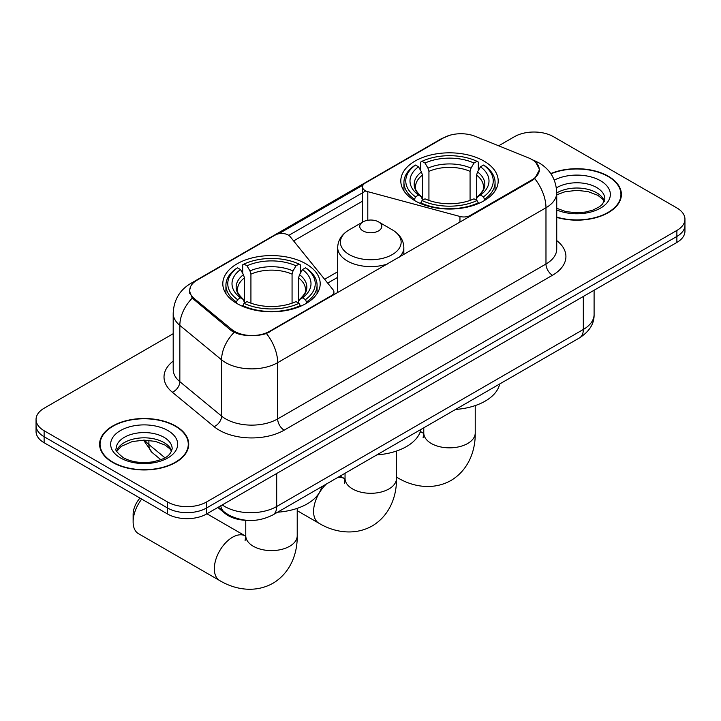 <?xml version="1.0" encoding="UTF-8"?>
<svg xmlns="http://www.w3.org/2000/svg" width="721" height="721" viewBox="0 0 721 721"><rect width="100%" height="100%" fill="white"/><g stroke="black" fill="none" stroke-linecap="round" stroke-linejoin="round"><path stroke-width="1.08" d="M470.335 216.156L470.335 215.417A9.184 5.308 180 0 1 459.953 216.471L367.8 191.66A9.184 5.308 180 0 1 365.186 190.605A9.184 5.308 180 0 1 362.501 186.856A9.184 5.308 180 0 1 365.186 183.107L443.433 137.927A24.802 14.321 0 0 1 475.202 136.323L528.691 157.953A24.802 14.321 0 0 1 532.008 159.557A24.802 14.321 0 0 1 539.272 169.687L539.272 171.877M305.929 263.823A48.695 28.11 0 0 0 252.864 257.73A48.695 28.11 0 0 0 222.807 283.704A48.695 28.11 0 0 0 237.065 303.586A48.695 28.11 0 0 0 290.13 309.679A48.695 28.11 0 0 0 320.196 283.704A48.695 28.11 0 0 0 305.929 263.823M483.935 161.053A48.695 28.11 0 0 0 430.87 154.961A48.695 28.11 0 0 0 400.804 180.935A48.695 28.11 0 0 0 415.071 200.817A48.695 28.11 0 0 0 468.136 206.909A48.695 28.11 0 0 0 498.193 180.935A48.695 28.11 0 0 0 483.935 161.053M269.546 331.336L331.218 295.736A9.184 5.308 180 0 0 333.913 291.978A9.184 5.308 180 0 0 333.048 289.743L290.076 236.533A9.184 5.308 180 0 0 275.26 235.028L197.013 280.199A24.802 14.321 0 0 0 189.749 290.329A24.802 14.321 0 0 0 194.228 298.539L231.693 329.425A24.802 14.321 0 0 0 269.546 331.336L269.546 332.075M470.335 215.417L532.008 179.808A24.802 14.321 0 0 0 539.272 169.687M246.906 520.337A27.56 15.916 180 0 1 225.222 513.559L217.841 507.476M556.738 217.4A44.558 25.722 0 0 0 621.394 194.436A44.558 25.722 0 0 0 608.344 176.248A44.558 25.722 0 0 0 550.772 173.572M175.672 426.048A44.558 25.722 0 0 0 127.112 420.469A44.558 25.722 0 0 0 99.606 444.235A44.558 25.722 0 0 0 112.656 462.422A44.558 25.722 0 0 0 161.216 468.001A44.558 25.722 0 0 0 188.731 444.235A44.558 25.722 0 0 0 175.672 426.048M100.066 446.551A44.558 25.722 0 0 0 99.913 447.236M535.721 162.297L539.596 169.534L534.739 178.619L532.332 180.358L266.437 333.517C256.604 336.482 246.771 336.482 236.939 333.517L231.369 330.705L192.237 298.124L189.425 290.978L190.695 286.417M173.193 333.706L44.125 408.23A27.56 15.916 0 0 0 36.05 419.478L36.05 431.482A27.56 15.916 0 0 0 44.125 442.739L167.551 514.001L167.551 507.999A27.56 15.916 0 0 0 206.53 507.999L676.875 236.452A27.56 15.916 0 0 0 684.95 225.195A27.56 15.916 0 0 1 676.875 236.452L206.53 507.999A27.56 15.916 0 0 1 167.551 507.999L44.125 436.737L167.551 507.999L167.551 501.996A27.56 15.916 0 0 0 206.53 501.996L676.875 230.45A27.56 15.916 0 0 0 684.95 219.193A27.56 15.916 0 0 0 676.875 207.945L553.449 136.684A27.56 15.916 0 0 0 514.47 136.684L498.653 145.804M36.05 425.48A27.56 15.916 0 0 0 44.125 436.737A27.56 15.916 0 0 1 36.05 425.48M278.703 233.775L363.014 185.099M288.797 235.37L365.186 191.263M36.05 419.478A27.56 15.916 0 0 0 44.125 430.734L167.551 501.996M188.424 447.236A44.558 25.722 0 0 0 188.271 446.551M621.087 197.437A44.558 25.722 0 0 0 620.934 196.761M167.551 514.001A27.56 15.916 0 0 0 206.53 514.001L676.875 242.445A27.56 15.916 0 0 0 684.95 231.198L684.95 219.193M556.738 217.102A44.098 25.46 0 0 0 620.934 194.436A44.098 25.46 0 0 0 608.019 176.438A44.098 25.46 0 0 0 550.943 173.833M112.981 462.242A44.098 25.46 0 0 0 161.044 467.758A44.098 25.46 0 0 0 188.271 444.235A44.098 25.46 0 0 0 175.347 426.228A44.098 25.46 0 0 0 127.293 420.713A44.098 25.46 0 0 0 100.066 444.235A44.098 25.46 0 0 0 112.981 462.242M414.196 200.294L415.503 196.815A43.729 25.244 0 0 1 415.503 165.055L418.504 166.794A39.502 22.811 0 0 0 418.504 195.076L421.479 196.77L422.434 200.312M422.434 198.87L422.434 175.113L421.479 171.913L418.504 166.794M420.694 170.553L420.694 162.054L422.001 161.306A43.729 25.244 0 0 1 477.005 161.306L473.994 163.045A39.502 22.811 0 0 0 425.002 163.045L427.977 168.155L428.932 171.364L428.932 200.411M470.074 200.411L470.074 171.364L471.029 168.155L473.994 163.045M455.573 409.438A50.533 29.173 0 0 0 499.662 383.987M420.694 202.817A45.567 26.307 0 0 0 478.311 202.817L477.005 200.564A43.729 25.244 0 0 1 422.001 200.564L420.694 203.601M478.311 203.601L478.311 202.817M415.503 165.055L414.196 165.803A45.567 26.307 0 0 0 403.931 182.44A45.567 26.307 0 0 0 414.196 199.068M477.005 161.306L478.311 162.054L478.311 170.553M422.001 200.564L425.002 198.834A39.502 22.811 0 0 0 473.994 198.834L477.005 200.564M418.504 195.076L415.503 196.815M425.002 163.045L422.001 161.306M421.479 171.913A35.338 20.404 0 0 0 421.479 196.77L421.641 196.878C416.621 192.02 414.575 188.731 415.512 186.991A33.995 19.629 0 0 1 422.434 175.113M484.809 199.068A45.567 26.307 0 0 0 495.075 182.44A45.567 26.307 0 0 0 484.809 165.803L483.503 165.055A43.729 25.244 0 0 1 483.503 196.815L484.809 200.294M483.503 196.815L480.492 195.076A39.502 22.811 0 0 0 480.492 166.794L483.503 165.055M480.492 166.794L477.527 171.913L476.563 175.113L476.563 198.87L477.527 196.77L480.492 195.076M476.563 175.113A33.995 19.629 0 0 1 483.494 186.991C484.422 188.74 482.376 192.029 477.356 196.878L477.527 196.77A35.338 20.404 0 0 0 477.527 171.913M476.563 200.312L476.563 198.87M141.713 499.076A25.722 14.853 120 0 0 133.124 521.878L133.124 514.379A16.538 9.544 -60 0 1 140.009 498.094M133.124 521.878A25.722 14.853 120 0 0 138.45 533.657L219.662 580.54A25.722 14.853 -60 0 1 215.714 559.929A25.722 14.853 -60 0 1 232.523 537.253A25.722 14.853 -60 0 1 245.383 535.982L245.771 536.199M236.191 303.063L237.497 299.585A43.729 25.244 0 0 1 237.497 267.824L240.508 269.564A39.502 22.811 0 0 0 240.508 297.845L243.473 299.539L244.437 303.081M244.437 301.63L244.437 277.882L243.473 274.674L240.508 269.564M242.689 273.322L242.689 264.823L243.995 264.075A43.729 25.244 0 0 1 298.999 264.075L295.998 265.815A39.502 22.811 0 0 0 247.006 265.815L249.971 270.925L250.926 274.133L250.926 303.18M292.068 303.18L292.068 274.133L293.023 270.925L295.998 265.815M277.576 512.207A50.533 29.173 0 0 0 321.665 486.747M242.689 305.587A45.567 26.307 0 0 0 300.306 305.587L298.999 303.334A43.729 25.244 0 0 1 243.995 303.334L242.689 306.371M300.306 306.371L300.306 305.587M237.497 267.824L236.191 268.572A45.567 26.307 0 0 0 225.925 285.21A45.567 26.307 0 0 0 236.191 301.838M298.999 264.075L300.306 264.823L300.306 273.322M243.995 303.334L247.006 301.603A39.502 22.811 0 0 0 295.998 301.603L298.999 303.334M240.508 297.845L237.497 299.585M247.006 265.815L243.995 264.075M243.473 274.674A35.338 20.404 0 0 0 243.473 299.539L243.644 299.648C238.624 294.79 236.578 291.491 237.506 289.761A33.995 19.629 0 0 1 244.437 277.882M306.804 301.838A45.567 26.307 0 0 0 317.069 285.21A45.567 26.307 0 0 0 306.804 268.572L305.497 267.824A43.729 25.244 0 0 1 305.497 299.585L306.804 303.063M305.497 299.585L302.496 297.845A39.502 22.811 0 0 0 302.496 269.564L305.497 267.824M302.496 269.564L299.521 274.674L298.566 277.882L298.566 301.63L299.521 299.539L302.496 297.845M298.566 277.882A33.995 19.629 0 0 1 305.488 289.761C306.416 291.509 304.37 294.799 299.359 299.648L299.521 299.539A35.338 20.404 0 0 0 299.521 274.674M298.566 303.081L298.566 301.63M399.29 257.172A33.076 19.097 0 0 0 403.841 247.501C403.598 240.147 399.731 234.244 392.251 229.801L378.561 221.897A11.022 6.363 0 0 0 362.969 221.897A11.022 6.363 0 0 0 362.969 230.891A11.022 6.363 0 0 0 378.561 230.891A11.022 6.363 0 0 0 378.561 221.897L392.251 229.801A30.381 17.538 0 0 1 392.251 254.603A30.381 17.538 0 0 1 349.279 254.603A30.381 17.538 0 0 1 349.279 229.801C341.799 234.244 337.933 240.147 337.689 247.501A33.076 19.097 0 0 0 347.378 261.011A33.076 19.097 0 0 0 387.51 263.976M376.84 454.897A50.533 29.173 0 0 0 420.929 429.437M331.218 296.466L331.218 295.736M194.228 298.539L194.228 300.089M231.693 329.425L231.693 330.957M532.008 179.808L532.008 180.547M225.222 512.739L225.222 513.559M459.953 222.149L459.953 216.471M367.8 220.266L367.8 191.66M556.738 240.598A45.937 26.524 180 0 1 552.466 275.269L284.164 430.167A9.184 5.308 60 0 1 277.666 418.919L545.977 264.012A36.753 21.215 0 0 0 556.738 249.015L556.738 192.75A36.753 21.215 180 0 1 545.977 207.756A32.157 18.566 -120 0 0 534.739 178.619M284.164 430.167A45.937 26.524 180 0 1 219.202 430.167A45.937 26.524 180 0 1 214.056 426.634L172.319 392.215A45.937 26.524 180 0 1 173.193 361.095M225.7 418.919A36.753 21.215 0 0 0 277.666 418.919L277.666 362.654A36.753 21.215 180 0 1 225.7 362.654A36.753 21.215 180 0 1 221.581 359.824L179.844 325.414A36.753 21.215 180 0 1 173.193 313.238L173.193 369.503A36.753 21.215 0 0 0 179.844 381.67L221.581 416.089A36.753 21.215 0 0 0 225.7 418.919M556.738 192.75C556.116 179.538 550.303 169.633 539.317 163.027L534.676 160.765A32.157 15.06 112 0 0 533.306 160.368M266.437 333.517A32.157 18.566 60 0 1 277.666 362.654L545.977 207.756L545.977 264.012A9.184 5.308 60 0 0 552.466 275.269M194.084 282.235A32.157 18.566 -120 0 0 190.623 283.515C179.628 290.121 173.824 300.026 173.193 313.238M190.623 283.515L441.054 138.928A32.157 18.566 60 0 1 443.487 137.9M192.237 298.124A32.157 21.504 129.5 0 0 179.844 325.414L179.844 381.67A9.184 6.147 -50.5 0 1 172.319 392.215M234.109 332.408A32.157 21.504 129.5 0 0 221.581 359.824L221.581 416.089A9.184 6.147 -50.5 0 1 214.056 426.634M293.627 240.922L362.501 201.159M206.53 501.996L206.53 514.001M676.875 230.45L676.875 242.445M44.125 430.734L44.125 442.739M337.689 271.745L324.612 279.297M222.257 504.925A36.753 21.215 0 0 0 224.727 506.502A36.753 21.215 0 0 0 276.693 506.502L583.325 329.47A36.753 21.215 0 0 0 594.095 314.464C594.356 323.585 589.508 331.39 579.522 337.879L272.889 514.911A18.376 10.608 60 0 0 276.693 506.502L276.693 473.49M583.325 296.457L583.325 329.47A18.376 10.608 60 0 1 579.522 337.879M220.77 505.782A18.376 12.293 129.5 0 0 223.97 511.757L218.391 507.151M144.822 440.152A36.753 21.215 0 0 0 148.905 444.542L148.905 440.369M160.81 459.683L152.266 452.635A18.376 12.293 129.5 0 1 148.905 444.542L164.92 457.754M604.369 201.249A28.002 16.168 0 0 0 596.637 192.759A28.002 16.168 0 0 0 556.738 192.931M556.738 208.315L565.913 211.604L576.476 212.776L585.389 212.064L592.995 210.063L599.638 206.657L602.54 204.106L604.838 198.942A28.002 16.168 0 0 0 596.637 187.505A28.002 16.168 0 0 0 556.387 187.893M556.738 209.928A33.517 19.35 0 0 0 602.161 207.116A33.517 19.35 0 0 0 600.53 180.755A33.517 19.35 0 0 0 554.287 180.124M171.706 451.049A28.002 16.168 0 0 0 163.973 442.559A28.002 16.168 0 0 0 135.854 438.548A28.002 16.168 0 0 0 116.631 451.049M163.973 437.305A28.002 16.168 0 0 0 133.448 433.799A28.002 16.168 0 0 0 116.162 448.732C114.702 449.607 117.054 452.572 123.228 457.646C131.303 462.062 141.136 463.468 152.726 461.864C162.991 459.358 170.03 457.312 172.175 448.732A28.002 16.168 0 0 0 163.973 437.305M120.47 457.916A33.517 19.35 0 0 0 167.867 457.916A33.517 19.35 0 0 0 167.867 430.554A33.517 19.35 0 0 0 120.47 430.554A33.517 19.35 0 0 0 120.47 457.916M475.229 405.59L475.229 432.988A25.722 14.853 180 0 1 467.695 443.487A25.722 14.853 180 0 1 431.311 443.487A25.722 14.853 180 0 1 423.777 432.988L423.083 437.917M420.145 432.113A25.722 14.853 -60 0 1 423.389 433.213L423.777 433.429M475.229 432.988C475.563 449.868 469.02 469.722 450.949 480.501C432.582 490.758 412.124 486.504 397.659 477.771A25.722 14.853 -60 0 1 396.487 476.96M470.074 171.364A33.995 19.629 0 0 0 428.932 171.364M471.029 168.155A35.338 20.404 0 0 0 427.977 168.155M297.223 508.359L297.223 535.757A25.722 14.853 180 0 1 289.689 546.257A25.722 14.853 180 0 1 253.305 546.257A25.722 14.853 180 0 1 245.771 535.757L245.086 540.687M292.068 274.133A33.995 19.629 0 0 0 250.926 274.133M293.023 270.925A35.338 20.404 0 0 0 249.971 270.925M396.487 451.049L396.487 478.447A25.722 14.853 180 0 1 388.952 488.946A25.722 14.853 180 0 1 352.578 488.946A25.722 14.853 180 0 1 345.044 478.447L344.35 483.376M337.23 477.762A25.722 14.853 -60 0 1 344.647 478.672L345.035 478.888M396.487 478.447C396.829 495.327 390.277 515.173 372.207 525.96C353.849 536.208 333.381 531.963 318.925 523.23A25.722 14.853 -60 0 1 326.343 484.052M362.501 222.167L362.501 186.856M189.749 290.329L189.749 293.375M333.913 294.916L333.913 291.978M441.054 138.928L449.462 135.377M534.676 160.765L532.675 159.954M337.689 277.342L327.695 283.11M272.889 514.911C258.1 522.337 243.319 522.337 228.53 514.911L223.97 511.757M594.095 314.464L594.095 290.248M152.266 452.635L143.524 440.152M604.234 201.565L602.54 199.032L597.772 195.283L587.921 191.57L576.809 190.353L564.958 191.759L556.738 194.814M620.934 198.122L620.934 194.436M171.571 451.364L169.877 448.822L165.109 445.082L155.258 441.369L144.146 440.152L132.294 441.549L121.236 446.362L116.766 451.364M188.271 447.921L188.271 444.235M100.066 447.921L100.066 444.235M397.659 477.771L396.487 477.095M403.931 190.84L403.931 182.44M495.075 190.84L495.075 182.44M423.389 433.213L420.379 431.473M423.777 427.796L423.777 432.988M297.223 535.757C297.557 552.637 291.014 572.492 272.944 583.271C254.585 593.527 234.118 589.273 219.662 580.54M225.925 293.609L225.925 285.21M317.069 293.609L317.069 285.21M245.383 535.982L206.918 513.776M245.771 520.301L245.771 535.757M318.925 523.23L297.223 510.702M403.841 254.549L403.841 247.501M337.689 292.735L337.689 247.501M362.969 221.897L349.279 229.801M344.647 478.672L340.15 476.076M345.044 473.255L345.044 478.447"/></g></svg>
